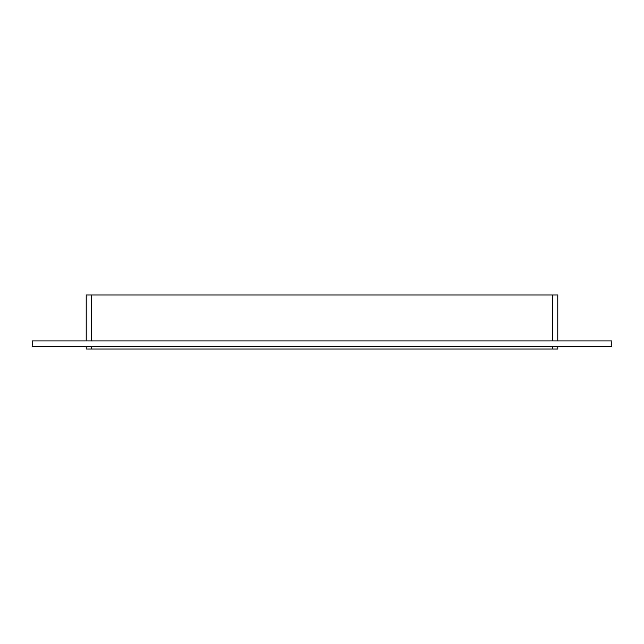 <?xml version="1.0" encoding="UTF-8"?>
<svg xmlns="http://www.w3.org/2000/svg" width="644" height="644" viewBox="0 0 644 644"><rect width="100%" height="100%" fill="white"/><g stroke="black" fill="none" stroke-linecap="round" stroke-linejoin="round"><path stroke-width="0.97" d="M32.2 340.901L611.8 340.901L611.8 346.303L32.2 346.303L32.2 340.901M552.399 346.303L552.399 349L557.801 349L557.801 346.303M557.801 340.901L557.801 295L552.399 295L552.399 340.901M552.399 349L91.601 349L91.601 346.303M86.199 346.303L86.199 349L91.601 349M91.601 340.901L91.601 295L86.199 295L86.199 340.901M91.601 295L552.399 295"/></g></svg>
